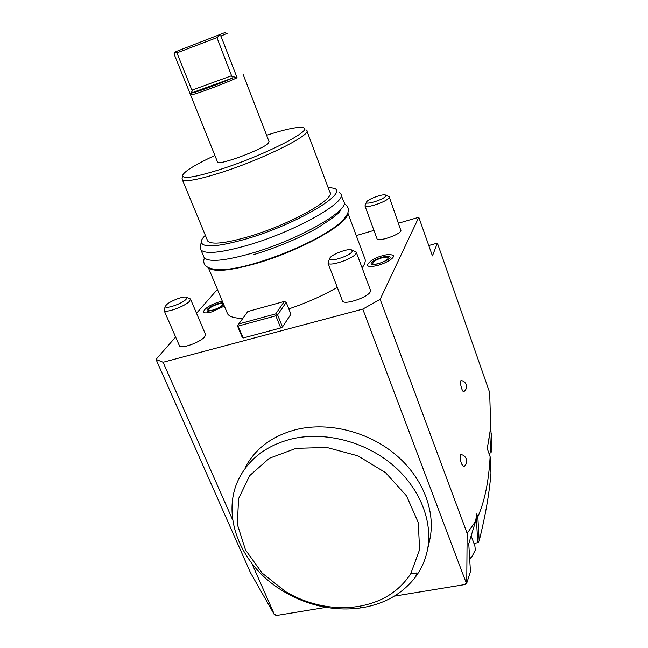 <?xml version="1.0" encoding="UTF-8"?>
<svg xmlns="http://www.w3.org/2000/svg" width="648" height="648" viewBox="0 0 648 648"><rect width="100%" height="100%" fill="white"/><g stroke="black" fill="none" stroke-linecap="round" stroke-linejoin="round"><path stroke-width="0.97" d="M487.272 448.627L489.637 455.333M490.131 456.71C488.795 481.286 484.696 501.317 477.835 516.821L479.18 540.821C485.498 515.468 489.426 492.877 490.965 473.032L490.131 456.71L487.264 448.667L490.771 427.145L489.653 392.453L437.392 243.113L428.774 245.535M491.5 433.172L491.978 451.17L491.516 451.94L490.674 451.478L489.75 433.204M490.674 451.478L491.135 452.774L488.908 453.227M491.978 451.17L490.771 427.145M490.811 451.802L491.135 452.774M479.18 540.821L478.03 542.651L473.939 543.38M465.969 583.516L465.215 583.257L466.754 583.103L465.661 584.447L394.284 596.16M326.252 607.33L275.886 615.6L275.4 614.498L274.46 614.652L251.926 563.574M275.513 614.75L274.46 614.652M465.215 583.257L465.661 584.447M232.713 520.044L163.085 362.264L362.783 309.096L380.133 299.344L467.143 533.369L466.754 583.103L470.464 571.585L468.763 543.704L475.575 521.365L476.766 513.921L477.835 516.821M466.285 583.079L362.783 309.096M245.519 466.9C255.952 447.865 273.229 435.326 297.351 429.284C329.152 421.961 368.007 431.681 395.288 454.378C422.536 477.122 435.82 510.713 429.899 539.152L429.373 541.461M356.246 235.572L373.945 230.396M398.682 223.155L418.81 217.266L432.435 255.911L437.392 243.113M380.133 299.344L418.81 217.266M175.632 337.041L156.014 359.413L163.085 362.264M217.404 289.413L196.506 313.243M242.384 337.713L243.259 337.964L280.73 327.953L282.479 326.989L290.911 314.199L286.197 302.389L284.351 301.433L247.803 311.542L237.435 325.814L242.384 337.713M347.83 212.933L364.638 258.131C365.942 260.618 365.099 263.866 362.102 267.883M337.268 287.339C322.834 295.699 306.682 302.883 288.806 308.91M242.627 318.33C234.576 318.298 229.57 316.815 227.602 313.891L226.857 312.101M203.626 311.307L203.594 311.413C203.415 313.187 206.032 313.373 211.442 311.98L224.362 306.115M377.97 265.348C387.755 262.724 396.649 256.381 392.445 255.126C389.975 254.267 386.621 254.478 382.377 255.749C375.184 257.677 370.243 260.601 367.538 264.53C367.197 266.895 370.672 267.17 377.97 265.348M389.27 196.943L400.974 230.777C399.395 235.022 377.914 242.15 377.006 238.756L376.942 238.577M356.295 252.331L370.405 290.093L370.283 291.713C368.072 297.4 343.999 305.419 342.492 301.004L342.355 300.648M190.569 299.279L205.448 334.247L204.784 336.668C200.864 342.071 181.043 349.312 179.488 345.911L179.31 345.497M274.388 614.758L250.468 572.654L156.014 359.413M475.575 521.365L467.143 533.369M463.838 391.635L463.717 391.708C463.166 391.789 462.494 390.776 461.708 388.679C460.25 383.794 460.048 381.073 461.101 380.498C463.523 380.911 465.207 382.247 466.155 384.515M463.725 466.714L461.481 463.855C459.837 458.29 459.667 455.18 460.971 454.515C463.482 455.018 465.24 456.451 466.252 458.825M478.24 541.841L477.608 541.517L478.03 542.651M478.678 541.582L477.608 541.517M476.215 517.379L477.835 517.136M477.698 541.501L476.329 517.679M469.687 558.86L471.979 556.559L475.373 549.974L474.863 545.875L471.218 536.034M469.727 559.556L472.028 556.51M286.197 302.389L277.603 314.871L282.479 326.989M277.603 314.871L276.445 314.677L275.837 315.827L280.73 327.953M243.259 337.964L237.597 325.264M275.837 315.827L238.31 326.041M284.351 301.433L275.7 313.891L238.205 324.122M276.445 314.677L275.7 313.891M208.624 267.843C213.994 272.281 229.797 270.84 256.025 263.517C299.781 251.076 348.891 223.544 347.66 213.427M341.034 194.659L343.586 201.52C351.394 209.345 299.627 239.46 251.878 253.222C224.605 260.933 208.705 262.416 204.169 257.661L203.577 256.235M338.993 192.213L340.686 193.712C348.381 201.188 296.363 231.044 248.565 245.001C221.268 252.825 205.392 254.462 200.937 249.909L200.467 247.058M327.985 187.191L334.271 188.39C348.786 192.999 297.124 223.965 247.406 238.594C217.655 247.074 202.257 248.16 201.212 241.834C201.293 240.068 202.67 237.889 205.327 235.297M306.901 130.92L329.775 191.986C336.401 198.361 290.944 224.159 249.399 236.423C225.48 243.373 211.58 244.904 207.7 241.032L207.23 239.89M305.937 129.786L306.682 130.353C312.474 134.266 265.299 158.201 223.43 171.785C199.349 179.512 185.652 182.169 182.339 179.747L182.096 178.419M266.603 135.262C286.392 128.92 298.679 126.425 303.483 127.778C313.454 130.013 266.077 154.532 222.863 168.602C197.195 176.831 183.724 179.237 182.453 175.835C183.481 171.842 194.295 165.054 214.893 155.463M243.024 74.172L269.106 141.734L268.061 143.564C261.484 149.939 218.587 165.726 217.59 162.186L217.477 161.895M237.079 77.711L231.773 76.27C233.069 77.144 233.28 77.752 232.413 78.092C218.562 84.305 193.558 93.369 191.508 92.956L192.262 90.663L190.48 94.778C190.739 96.196 223.333 84.281 237.079 77.711L220.928 36.077L227.254 33.267M190.455 94.568L174.037 53.914L174.806 52.034L225.366 32.4L174.806 52.034M220.928 36.077L219.008 35.195M219.299 35.591L216.942 37.616L231.773 76.27M192.262 90.663L191.913 90.185L231.757 75.67M174.563 52.634L176.928 52.844L191.913 90.185M176.928 52.844L216.942 37.616M222.92 302.648L218.724 303.369C209.798 306.569 205.983 309.209 207.303 311.299L211.856 310.514M213.127 309.995C210.527 310.692 208.964 310.74 208.437 310.149C208.705 308.213 211.936 306.188 218.133 304.074C220.749 303.361 222.321 303.313 222.855 303.912C222.596 305.832 219.356 307.865 213.127 309.995M378.173 263.849C385.69 261.079 389.651 259.062 390.072 257.807C390.315 256.001 387.69 255.798 382.19 257.191C373.41 260.229 369.83 262.78 371.45 264.838L378.108 263.866M378.942 263.461C375.411 264.392 373.313 264.433 372.641 263.598C372.786 261.743 375.856 259.832 381.85 257.864C385.398 256.916 387.512 256.875 388.201 257.726C388.047 259.573 384.969 261.484 378.942 263.461M385.738 195.105L389.221 196.798L389.092 197.664C387.342 201.528 365.715 208.867 364.962 205.878L377.006 238.756M366.541 202.03L364.962 205.878M366.647 201.828L366.574 201.965C364.16 205.683 384.07 199.552 385.819 196.012L385.349 194.935C382.393 193.825 368.088 199.106 366.647 201.828M352.058 250.088L356.189 252.048L356.003 253.506C353.557 258.69 329.273 266.952 327.977 263.064L342.492 301.004M329.759 258.26L327.977 263.064M329.945 257.936L329.808 258.163C326.632 263.218 349.661 256.446 352.164 251.546L351.305 249.772C347.239 248.524 331.906 254.381 329.945 257.936M186.535 297.367L190.423 298.939L189.645 301.142C185.498 306.156 165.491 313.519 164.114 310.538L179.488 345.911M164.106 309.412L164.114 310.538M166.35 304.957L165.605 306.002C163.426 310.06 182.12 303.953 186.065 299.287C187.151 298.08 187.07 297.351 185.814 297.1C182.38 296.257 169.468 301.466 166.35 304.957M292.515 438.753C324.81 431.414 364.322 441.361 392.081 464.446C419.815 487.555 433.35 521.632 427.364 550.403C425.201 560.577 421.022 569.738 414.817 577.903C402.052 593.973 384.539 603.895 362.281 607.662C348.203 609.873 333.866 609.298 319.27 605.92C306.869 602.996 295.18 598.274 284.189 591.754C240.7 566.7 219.243 514.31 239.963 476.717C250.509 457.472 268.029 444.812 292.515 438.753M414.817 577.903L416.178 575.359L416.567 572.986L410.751 573.78C399.063 591.527 381.648 602.413 358.49 606.415C345.344 608.496 331.938 607.954 318.281 604.803L319.27 605.92M410.751 573.78L419.62 549.585L418.26 522.563L406.499 495.841L385.536 472.643L357.817 455.836L326.73 447.452L296.047 448.375L269.357 458.282L249.561 475.762L238.602 498.612L237.298 524.232L245.495 549.917L262.132 573.091L285.444 591.543C295.731 597.642 306.682 602.065 318.281 604.803M191.508 92.956L232.413 78.092M362.281 607.662L358.49 606.415M470.302 558.924L471.979 556.559M463.717 391.708C466.179 389.934 467.005 387.577 466.195 384.637M463.555 466.819C466.309 464.908 467.224 462.308 466.317 459.019M227.602 313.891L208.356 267.705M212.965 260.925L212.746 260.383M201.212 241.834L200.337 247.949M204.169 257.661L200.937 249.909M207.7 241.032L182.339 179.747M182.453 175.835L182.015 179.01M190.48 94.778L217.59 162.186M203.594 311.413C205.27 307.938 210.47 304.779 219.202 301.919L222.321 301.215M223.787 304.73C221.227 306.852 217.283 308.764 211.953 310.481M165.605 306.002L164.066 309.509M427.364 550.403L429.899 539.152M285.444 591.543L284.189 591.754M344.015 203.172C348.219 206.947 352.455 210.276 341.294 221.835C326.462 235.556 288.838 253.441 255.814 263.112C218.546 274.469 199.884 269.827 204.412 257.961M340.03 210.098C341.213 211.847 333.104 218.133 315.714 228.963C296.8 239.25 276.072 247.828 253.522 254.696"/></g></svg>
